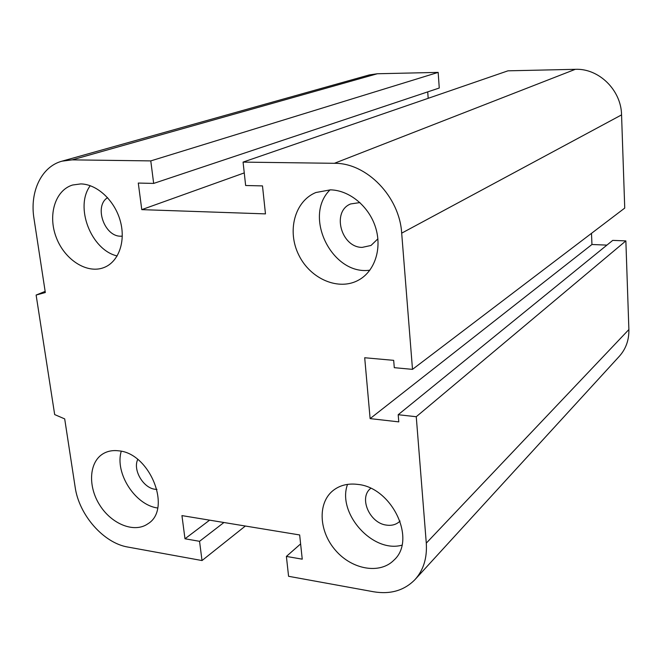 <?xml version="1.0" encoding="UTF-8"?>
<svg xmlns="http://www.w3.org/2000/svg" width="662" height="662" viewBox="0 0 662 662"><rect width="100%" height="100%" fill="white"/><g stroke="black" fill="none" stroke-linecap="round" stroke-linejoin="round"><path stroke-width="0.99" d="M156.977 489.441L155.04 489.276C143.166 487.944 132.69 469.904 137.721 459.461M122.305 236.168L120.55 236.202C104.191 236.4 93.863 205.948 107.592 197.665M377.886 238.85L371.001 245.47L362.172 247.389C341.12 247.522 331.397 211.459 350.637 203.946L359.929 202.58M400.055 521.044L399.749 521.358C396.224 524.602 391.813 525.86 386.509 525.115C369.71 523.286 358.581 497.849 370.538 488.49L370.72 488.333M357.803 484.41C392.045 487.464 416.894 539.778 393.956 560.126C379.897 574.542 352.159 569.601 335.708 550.561C319.01 531.743 317.371 503.434 332.729 490.823C339.54 485.304 347.898 483.161 357.803 484.41M347.542 484.377C336.817 513.042 372.524 553.349 401.917 545.19M330.421 189.853C349.47 190.201 369.065 206.403 375.594 227.513C382.222 248.606 374.8 271.081 358.87 279.943C338.985 291.313 310.47 279.149 298.819 255.102C286.803 231.237 294.582 201.198 315.89 192.51L330.421 189.853M330.065 189.845C302.708 216.4 332.324 275.855 369.892 270.17M80.797 183.912C97.149 184.177 114.749 200.578 120.302 220.992C125.987 241.39 118.664 261.796 104.182 267.456C87.376 274.325 64.851 260.075 56.361 237.708C47.581 215.44 55.004 190.259 72.613 185.012L80.797 183.912M90.247 185.699C74.384 206.883 91.091 250.021 117.182 255.954M118.928 450.855C150.216 453.412 172.219 509.401 147.891 523.791C134.502 533.315 111.812 524.312 99.863 505.296C87.682 486.421 89.031 461.977 103.173 453.702C107.749 451.021 113.003 450.069 118.928 450.855M121.254 451.277C114.584 473.032 135.189 505.189 157.655 507.986M202.018 560.548L199.552 541.309L184.988 538.777L181.942 515.607L299.663 534.954L302.244 559.175L286.389 556.419L288.574 576.296L373.674 591.778C390.448 594.55 404.184 590.537 414.884 579.713C423.448 570.247 427.247 558.049 426.287 543.138L416.257 416.721L398.193 414.718L398.789 421.876L370.116 418.616L364.696 357.745L393.675 360.351L394.287 367.675L412.5 369.363L401.685 233.156C399.575 196.631 366.599 162.778 334.393 163.307L243.07 162.107L245.643 185.509L262.491 185.898L265.47 213.884L141.776 209.639L138.284 183.06L153.667 183.415L150.779 160.899L72.183 159.865L62.029 161.164C41.433 166.567 29.575 191.806 33.969 218.435L45.322 292.521L36.12 295.053L54.673 414.577L64.694 418.897L75.154 487.158C78.985 514.962 103.562 543.097 127.882 547.06L202.018 560.548L245.354 526.025M36.12 295.053L45.148 291.388M150.779 160.899L438.17 72.39L377.323 73.755L369.288 74.938L62.029 161.164M153.667 183.415L439.262 88.021L438.17 72.39M199.552 541.309L223.922 522.508M141.776 209.639L244.253 172.906M184.988 538.777L209.622 520.158M243.07 162.107L507.961 70.826L575.311 69.32C598.804 68.194 621.262 90.148 621.56 114.89L624.738 208.083L412.5 369.363M286.389 556.419L300.622 543.907M416.257 416.721L625.863 240.894L612.739 240.38L398.193 414.718M370.116 418.616L591.952 244.493L591.497 233.347M590.752 387.527L619.21 356.421C625.863 349.064 629.082 340.111 628.883 329.544L625.863 240.894M606.905 245.114L591.952 244.493M428.182 98.324L427.718 91.877M72.183 159.865L377.323 73.755M334.393 163.307L575.311 69.32M401.685 233.156L621.56 114.89M426.287 543.138L628.883 329.544M415.322 579.242L468.497 521.126M468.911 520.671L590.396 387.915"/></g></svg>
